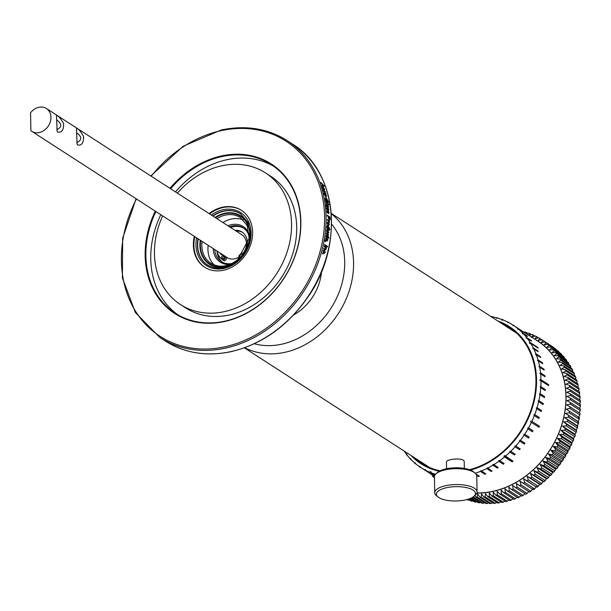 <?xml version="1.0" encoding="UTF-8"?>
<svg xmlns="http://www.w3.org/2000/svg" width="611" height="611" viewBox="0 0 611 611"><rect width="100%" height="100%" fill="white"/><g stroke="black" fill="none" stroke-linecap="round" stroke-linejoin="round"><path stroke-width="0.92" d="M222.534 262.256A20.079 16.405 122.9 0 1 217.042 251.358M31.719 131.312A13.564 11.082 122.9 0 1 30.894 130.708L30.55 112.783A13.564 11.082 122.9 0 1 46.436 108.521A13.564 11.082 122.9 0 1 44.779 129.899A13.564 11.082 122.9 0 1 31.719 131.312L227.177 257.59A13.564 11.082 -57.1 0 0 238.977 257.063M226.666 257.254A2.948 2.413 122.9 0 1 224.283 260.844A19.468 15.909 122.9 0 1 224.161 260.767A19.468 15.909 122.9 0 1 224.038 260.683M220.281 253.13A15.939 13.022 -57.1 0 0 220.602 253.916A2.169 1.772 -57.1 0 0 221.159 254.581A2.169 1.772 -57.1 0 0 222.595 254.718A2.948 2.413 122.9 0 1 222.687 254.688M243.186 253.16A13.564 11.082 -57.1 0 0 241.903 234.8L46.436 108.521M242.598 232.447A15.939 13.022 -57.1 0 0 236.159 231.088M221.442 253.878A15.939 13.022 -57.1 0 0 221.755 254.657A2.169 1.772 -57.1 0 0 221.831 254.81M239.481 258.071A2.948 2.413 122.9 0 1 239.084 255.429A13.564 11.082 -57.1 0 0 241.391 253.214A2.948 2.413 122.9 0 1 242.407 253.191A2.169 1.772 -57.1 0 0 243.766 252.908M225.505 256.505A2.948 2.413 122.9 0 1 223.122 260.095A19.468 15.909 122.9 0 1 223 260.019A19.468 15.909 122.9 0 1 216.958 250.984M224.283 260.844L223.122 260.095M246.37 248.295A15.939 13.022 -57.1 0 0 242.032 232.058A15.939 13.022 -57.1 0 0 235.006 230.339M242.575 254.573A1.749 1.428 -57.1 0 0 240.314 257.223M241.918 255.406A1.749 1.428 -57.1 0 0 241.36 256.07M224.481 257.262A1.764 1.443 -57.1 0 0 221.732 256.597A1.764 1.443 -57.1 0 0 223.542 258.781A1.764 1.443 -57.1 0 0 224.481 257.262M224.367 256.452A1.764 1.443 -57.1 0 0 222.687 259.056M230.584 227.483A20.079 16.405 122.9 0 1 243.705 228.224M209.061 213.583A33.865 27.671 122.9 0 1 241.376 210.291A33.865 27.671 122.9 0 1 251.083 243.254A33.865 27.671 122.9 0 1 223.603 270.23A33.865 27.671 122.9 0 1 204.624 267.175A33.865 27.671 122.9 0 1 194.344 236.373M241.635 210.467A33.865 27.671 -57.1 0 0 209.588 213.919M194.863 236.709A33.865 27.671 -57.1 0 0 204.884 267.343M169.988 188.341A89 72.724 122.9 0 1 221.411 155.95A89 72.724 -57.1 0 1 300.849 221.64A89 72.724 -57.1 0 1 224.588 321.516A89 72.724 122.9 0 1 156.118 294.533A89 72.724 122.9 0 1 155.263 211.131M170.629 188.753A88.45 72.281 122.9 0 1 221.678 156.63A88.45 72.281 -57.1 0 1 271.261 164.603A88.45 72.281 -57.1 0 1 296.618 250.716A88.45 72.281 -57.1 0 1 224.84 321.18A88.45 72.281 122.9 0 1 175.258 313.199A88.45 72.281 122.9 0 1 155.904 211.543M177.389 193.114A78.361 64.033 122.9 0 1 221.602 165.848A78.361 64.033 122.9 0 1 265.518 172.913L270.673 176.243A78.361 64.033 122.9 0 1 293.135 252.526A78.361 64.033 122.9 0 1 229.545 314.948A78.361 64.033 -57.1 0 1 185.622 307.883L180.474 304.553A78.361 64.033 122.9 0 1 162.663 215.904M265.518 172.913A78.361 64.033 122.9 0 1 287.987 249.196A78.361 64.033 122.9 0 1 224.397 311.625A78.361 64.033 122.9 0 1 180.474 304.553M177.748 314.718A88.45 72.281 122.9 0 1 160.792 214.698M175.517 191.907A88.45 72.281 122.9 0 1 226.566 159.784A88.45 72.281 122.9 0 1 273.667 166.245M321.966 185.874L322.57 185.652L321.852 185.523A117.213 95.782 -57.1 0 1 322.028 186.057L324.38 186.347A117.213 95.782 -57.1 0 0 324.204 185.843L323.761 186.111A116.67 95.339 122.9 0 1 323.815 186.279M322.57 185.652A117.213 95.782 -57.1 0 0 321.959 183.934L320.935 182.949A117.213 95.782 -57.1 0 0 320.744 182.422L324.204 185.843M323.127 189.204L323.578 188.967L322.524 187.692L322.555 186.867L324.708 189.12L324.395 189.876L324.41 188.921L322.852 187.401L323.586 188.982M323.952 192.091L324.41 191.862L323.372 190.579L323.44 189.731L325.564 191.999L325.212 192.778L325.258 191.808L323.723 190.281L324.41 191.877M324.739 194.321L326.457 195.581A117.213 95.782 -57.1 0 1 326.595 196.192L324.494 194.833A117.213 95.782 -57.1 0 0 324.372 194.29L324.105 193.336L324.693 192.87L325.991 193.71A117.213 95.782 -57.1 0 1 326.121 194.245L324.472 193.275L324.739 194.313L324.281 194.527M324.105 193.336L323.647 193.55M325.839 196.215L325.495 195.994A117.213 95.782 -57.1 0 1 325.854 197.62L326.19 197.842A117.213 95.782 -57.1 0 0 325.839 196.215L325.571 196.33M325.464 199.736L326.236 201.851L327.297 202.539A117.213 95.782 -57.1 0 0 326.977 200.675L326.694 200.782M325.48 199.744L325.732 198.262L326.518 198.476L328.443 201.622L328.229 202.867L327.717 202.249L328.092 201.347L326.641 199.026L325.999 198.873M326.641 199.018L325.808 199.927L326.862 201.767A117.213 95.782 -57.1 0 0 326.633 200.454L326.977 200.675M328.374 204.395L328.924 204.777A117.213 95.782 -57.1 0 0 328.84 204.219L328.374 204.395A116.67 95.339 122.9 0 1 328.374 204.418M326.037 202.905A117.213 95.782 -57.1 0 0 325.953 202.348L328.84 204.219M326.259 204.685L326.694 203.959L327.886 206.839L327.244 206.671M327.412 206.533L328.29 206.686M327.626 207.06L328.183 206.297L327.649 204.639L328.497 206.571L328.351 207.541L327.389 207.037M327.863 207.343L326.114 206.594M326.526 206.61A117.213 95.782 -57.1 0 0 326.465 206.044L326.251 204.685M327.641 208.107L328.107 207.954L328.84 209.596L328.367 210.497L328.122 208.527L327.473 209.985L326.664 208.214L327.198 207.305L327.366 209.39L326.893 209.527L327.549 209.382M326.9 209.115L327.847 209.023L326.9 209.115M327.305 209.863L327.633 208.542M327.611 208.924L328.107 207.946M328.275 209.909L328.542 209.42M327.878 212.04L328.413 211.055L329.108 212.712L328.596 213.629L328.413 211.635L327.702 213.117L326.931 211.33L327.504 210.405L327.618 212.513L327.145 212.643L327.794 212.506M327.145 212.238L327.954 212.323L327.145 212.238M327.534 212.995L327.916 211.658M328.519 213.033L328.81 212.536M330.077 217.149L327.183 215.278A117.213 95.782 -57.1 0 1 327.206 215.859L328.367 216.607A117.213 95.782 -57.1 0 1 328.397 217.776L329.314 220.075L330.085 219.708L330.123 218.853A117.213 95.782 -57.1 0 0 330.077 217.149L329.604 217.264A116.67 95.339 122.9 0 1 329.604 217.409M328.848 221.22L329.367 221.403A117.213 95.782 -57.1 0 0 329.367 220.823L328.894 220.915A116.67 95.339 122.9 0 1 328.894 221.213M329.031 221.182L329.283 222.595L328.779 221.129L327.267 220.044A117.213 95.782 -57.1 0 0 327.267 219.464L329.367 220.823M328.237 225.161L327.175 222.885L328.306 222.03L329.36 224.298L328.81 225.352L328.237 225.184M327.695 221.839L328.435 222.717M327.297 227.437L327.03 226.322L327.595 225.406L328.191 225.604L329.222 227.674L328.863 228.369L329.909 229.049A117.213 95.782 -57.1 0 1 329.864 229.705L326.977 227.842A117.213 95.782 -57.1 0 0 327.015 227.254L327 227.475M329.008 230.08L327.244 229.293L329.008 230.08A117.213 95.782 -57.1 0 1 328.962 230.66L327.802 229.912L327.068 230.11L327.19 230.843L328.833 232.127A117.213 95.782 -57.1 0 1 328.771 232.791L326.671 231.432A117.213 95.782 -57.1 0 0 326.725 230.843L327.19 229.033L327.717 229.217M327.802 229.912L326.602 230.156M327.007 235.525L326.396 233.585L327.061 232.57L327.656 232.783L328.573 235.014L327.733 235.922L328.275 234.815L327.106 233.188L326.694 233.776L327.007 235.518M326.45 236.48L325.846 236.732M326.786 235.976L326.03 236.411A117.213 95.782 -57.1 0 1 325.969 236.847L326.282 236.969A117.213 95.782 -57.1 0 0 326.32 236.717M327.985 236.785L326.312 236.029L327.985 236.785A117.213 95.782 -57.1 0 0 328.046 236.342L328.015 236.556M328.413 237.702L327.817 236.999L328.283 236.984A117.213 95.782 -57.1 0 0 328.344 236.541M328.283 236.984L328.955 238.053L328.206 237.572A117.213 95.782 -57.1 0 1 328.122 238.16L327.824 237.962A117.213 95.782 -57.1 0 0 327.901 237.374L326.664 236.572M326.182 240.306L325.724 238.473L326.618 237.496L326.228 239.68L325.755 239.688M325.747 239.413L326.893 239.291L325.747 239.413M326.434 239.672L327.511 238.153M327.038 238.175L327.504 238.16L327.908 239.856L327.091 240.81L327.381 238.756L326.175 240.306L326.793 238.87L327.458 238.786M327.152 240.199L327.603 239.688M325.289 241.368L325.694 241.635A117.213 95.782 -57.1 0 0 325.8 241.04L325.342 241.04M325.762 241.696L324.785 239.924M324.823 240.413L325.327 241.101A116.67 95.339 122.9 0 1 325.273 241.36M324.869 241.062L325.335 241.07A117.213 95.782 -57.1 0 0 325.388 240.772L325.8 241.04M327.557 246.393L324.67 244.53A117.213 95.782 -57.1 0 1 324.548 245.118L327.435 246.989A117.213 95.782 -57.1 0 0 327.557 246.393L327.099 246.378A116.67 95.339 122.9 0 1 327.022 246.722M325.457 249.907L324.983 249.7L326.106 249.105L326.312 248.02A117.213 95.782 -57.1 0 0 326.427 247.508L325.969 247.478A116.67 95.339 122.9 0 1 325.892 247.822M324.983 249.7L323.7 248.868A117.213 95.782 -57.1 0 0 323.838 248.28L325.121 249.105L325.839 248.792L325.342 247.478L324.197 246.737A117.213 95.782 -57.1 0 0 324.326 246.149L326.427 247.508M323.784 248.501L324.655 249.067L325.839 248.792M324.449 250.8L323.418 251.205L323.532 252.939L323.112 251.014L324.09 250.006L325.296 252.442M323.807 253.267L325.289 252.435L324.258 253.344L324.991 252.244L324.456 250.777M323.013 253.382L322.6 253.114A117.213 95.782 -57.1 0 1 322.432 253.702L322.845 253.962A117.213 95.782 -57.1 0 0 323.013 253.382L322.562 253.321A116.67 95.339 122.9 0 1 322.448 253.71M322.142 184.446L322.356 184.316A117.213 95.782 122.9 0 1 322.845 185.698L322.394 185.95A116.67 95.339 -57.1 0 0 322.341 185.775M322.394 185.95L323.502 185.805M322.845 185.698L323.494 185.797L323.051 186.057M323.998 185.904L322.356 184.316M322.425 187.142L322.868 187.394M323.188 187.058L322.738 187.31M324.708 189.112L323.937 190.097M322.829 187.89L322.371 188.127M323.303 189.983L323.777 190.265M324.082 189.922L323.624 190.158M325.556 191.999L324.754 192.984M323.677 190.769L323.219 190.999M325.594 193.901L325.991 193.71M324.502 193.71L323.967 193.855L324.433 193.634M326.457 195.581L325.991 195.795L324.869 195.069L325.327 194.856M326.518 198.46L325.541 198.43M328.435 201.622L327.412 203.028M325.808 199.927L325.342 200.11M325.869 201.607L326.343 201.424M326.862 201.767L326.228 201.836M326.694 203.959L326.221 204.127M327.794 206.778L327.328 206.938M328.145 206.869L327.679 207.03M328.497 206.571L328.023 206.732M328.038 207.442L328.046 206.923M326.266 206.258L326.74 206.098M326.9 206.663L327.496 206.587L326.488 206.266M327.496 206.587L326.786 204.525L326.106 205.181L326.572 205.013L327.374 206.503M326.786 204.525L326.572 205.013L326.786 204.525M326.969 208.443L326.495 208.588L327 207.984M327.695 208.152L328.023 208.557M328.84 209.596L328.367 209.741M328.351 210.405L328.382 209.94M327.802 210.047L328.069 209.565M328.061 208.618L327.588 208.771M327.458 209.978L327.519 209.451M327.198 207.305L326.816 207.961M327.114 211.139L326.763 211.696L327.282 211.093M327.236 211.566L326.763 211.696M328.413 211.062L327.939 211.2M327.992 211.238L328.328 211.658M329.108 212.712L328.634 212.842M328.588 213.552L328.649 213.063M328.344 211.734L327.87 211.872M327.695 213.109L327.779 212.559M327.504 210.413L327.106 211.062M330.123 218.853L328.84 220.166M330.085 219.708L329.612 219.815M329.604 217.264L327.198 215.714M328.855 219.601L329.558 219.555L329.787 218.7A117.213 95.782 122.9 0 0 329.757 217.508L328.382 216.905M328.71 216.829A117.213 95.782 122.9 0 1 328.741 218.035L329.291 219.479L328.817 219.578L329.314 218.807M328.741 218.035L328.267 218.135M329.398 222.114L328.924 222.198M328.894 220.915L327.267 219.861M329.36 224.298L328.878 224.374M328.855 224.657L328.55 225.329M327.007 223.175L327.817 222.694L327.007 223.175L327.481 223.099L328.237 224.573L329.054 224.084L328.29 222.61L327.481 223.099L328.29 222.61M327.58 224.52L329.054 224.084M327.374 225.497L328.382 226.337M328.191 225.596L327.717 225.665M329.214 227.674L328.741 227.735M329.909 229.049L328.39 228.43L328.68 228.071M328.39 228.43L328.863 228.369M326.854 226.628L327.687 226.246L326.854 226.628L328.55 228.117L328.909 227.552L328.16 226.177L327.328 226.566L328.16 226.177M327.549 227.987L328.55 228.117M327.053 227.468L327.549 228.002M327.19 230.843L326.717 230.889M328.833 232.127L326.923 231.195M326.847 232.638L327.878 233.578M327.656 232.776L327.183 232.806M328.573 235.006L327.259 235.93M326.45 233.295L326.9 233.28M326.694 233.784L326.228 233.807M326.58 234.907L327.106 234.952M328.344 237.343L328.81 237.32M326.098 238.13L325.556 238.718L326.289 238.13M326.022 238.71L325.556 238.718M327.084 238.214L327.404 238.756M327.908 239.856L327.443 239.863M327.099 240.742L327.374 240.199M327.259 238.863L326.793 238.87M326.618 237.503L326.098 238.099M327.099 246.378L324.617 244.774M326.014 247.829L325.556 247.791M326.106 249.105L324.525 249.655M324.655 249.067L325.38 248.753L324.655 249.067M325.969 247.478L324.273 246.386M323.868 250.021L324.869 251.205M324.594 250.205L324.135 250.159M323.227 250.678L323.815 250.647M323.418 251.205L322.959 251.159M323.074 252.099L323.723 252.381M57.778 132.144L57.129 131.357L56.479 115.693C57.915 115.273 60.283 117.854 63.582 123.422C63.849 129.769 61.917 132.679 57.778 132.144M56.823 120.039C61.764 123.605 62.062 126.691 57.717 129.288L56.724 129.326M77.75 145.044L77.093 144.257L76.451 128.593C77.887 128.173 80.247 130.754 83.554 136.322C83.822 142.676 81.889 145.578 77.75 145.044M76.787 132.938C81.737 136.505 82.034 139.591 77.681 142.187L76.696 142.226M446.549 468.744L446.42 462.176C445.786 458.93 464.658 457.211 464.215 461.832L464.345 468.4M249.257 236.648A20.079 16.405 -57.1 0 0 243.14 227.842A20.079 16.405 -57.1 0 0 229.446 226.75M214.728 249.54A20.079 16.405 -57.1 0 0 221.35 261.577A20.079 16.405 -57.1 0 0 231.89 263.524M249.257 234.563A21.164 17.291 -57.1 0 0 227.934 225.772M213.208 248.562A21.164 17.291 -57.1 0 0 229.988 264.395M243.209 219.868A27.19 22.217 -57.1 0 0 222.908 222.526M208.191 245.316A27.19 22.217 -57.1 0 0 214.102 264.914M512.957 325.739L513.148 325.205A84.814 69.31 -57.1 0 0 512.797 324.983L537.756 341.106A84.814 69.31 122.9 0 1 562.036 423.82A84.814 69.31 122.9 0 1 492.978 491.305A84.814 69.31 122.9 0 1 476.908 492.901M534.816 339.204A84.929 69.394 122.9 0 1 562.7 421.811A84.929 69.394 122.9 0 1 492.978 491.404A84.929 69.394 122.9 0 1 476.87 493.001M474.877 495.468L475.801 497.041A88.183 72.06 -57.1 0 0 477.199 497.094L477.657 493.856L479.757 497.125A88.183 72.06 -57.1 0 0 481.17 497.102L481.521 493.787L483.752 496.98A88.183 72.06 -57.1 0 0 485.18 496.873L485.417 493.497L487.769 496.606A88.183 72.06 -57.1 0 0 489.205 496.415L489.327 492.978L491.802 496.002A88.183 72.06 -57.1 0 0 493.245 495.735L493.253 492.252L495.842 495.177A88.183 72.06 -57.1 0 0 497.278 494.826L497.171 491.297L499.874 494.123A88.183 72.06 -57.1 0 0 501.31 493.696L501.073 490.129L503.892 492.848A88.183 72.06 -57.1 0 0 505.312 492.344L504.953 488.754L507.878 491.359A88.183 72.06 -57.1 0 0 509.284 490.778L508.795 487.166L511.819 489.655A88.183 72.06 -57.1 0 0 513.209 488.999L512.591 485.371L515.715 487.738A88.183 72.06 -57.1 0 0 517.089 487.013L516.333 483.377L519.549 485.623A88.183 72.06 -57.1 0 0 520.893 484.821L520.007 481.193L523.314 483.309A88.183 72.06 -57.1 0 0 524.628 482.438L523.604 478.818L526.988 480.796A88.183 72.06 -57.1 0 0 528.278 479.864L527.117 476.259L530.577 478.108A88.183 72.06 -57.1 0 0 531.83 477.107L530.531 473.525L534.06 475.236A88.183 72.06 -57.1 0 0 535.274 474.174L533.838 470.63L537.436 472.196A88.183 72.06 -57.1 0 0 538.604 471.073L537.038 467.575L540.689 468.996A88.183 72.06 -57.1 0 0 541.812 467.82L540.109 464.368L543.805 465.643A88.183 72.06 -57.1 0 0 544.89 464.413L543.049 461.015L546.792 462.145A88.183 72.06 -57.1 0 0 547.823 460.87L545.852 457.532L549.633 458.517A88.183 72.06 -57.1 0 0 550.603 457.196L548.502 453.927L552.313 454.76A88.183 72.06 -57.1 0 0 553.23 453.4L551 450.208L554.834 450.895A88.183 72.06 -57.1 0 0 555.689 449.49L553.337 446.381L557.186 446.924A88.183 72.06 -57.1 0 0 557.98 445.488L555.506 442.463L559.363 442.86A88.183 72.06 -57.1 0 0 560.096 441.394L557.499 438.469L561.356 438.721A88.183 72.06 -57.1 0 0 562.028 437.224L559.317 434.398L563.166 434.505A88.183 72.06 -57.1 0 0 563.77 432.993L560.951 430.274L564.785 430.236A88.183 72.06 -57.1 0 0 565.32 428.701L562.395 426.096L566.214 425.92A88.183 72.06 -57.1 0 0 566.672 424.37L563.64 421.88L567.436 421.567A88.183 72.06 -57.1 0 0 567.818 420.009L564.694 417.641L568.451 417.191A88.183 72.06 -57.1 0 0 568.765 415.633L565.549 413.387L569.269 412.807A88.183 72.06 -57.1 0 0 569.505 411.249L566.206 409.133L569.872 408.423A88.183 72.06 -57.1 0 0 570.032 406.873L566.649 404.887L570.269 404.054A88.183 72.06 -57.1 0 0 570.353 402.512L566.901 400.663L570.453 399.716L580.435 406.162L579.518 408.423M570.453 399.716A88.183 72.06 -57.1 0 0 570.468 398.173L580.45 404.627A88.183 72.06 122.9 0 1 580.435 406.162M570.468 398.173L566.939 396.47L570.422 395.409A88.183 72.06 -57.1 0 0 570.361 393.889L566.771 392.323L570.185 391.147A88.183 72.06 -57.1 0 0 570.048 389.65L566.405 388.229L569.735 386.954A88.183 72.06 -57.1 0 0 569.528 385.48L565.832 384.204L569.078 382.83A88.183 72.06 -57.1 0 0 568.795 381.386L565.053 380.248L568.215 378.789A88.183 72.06 -57.1 0 0 567.856 377.377L564.075 376.391L567.138 374.849A88.183 72.06 -57.1 0 0 566.71 373.466L562.907 372.634L565.87 371.007A88.183 72.06 -57.1 0 0 565.366 369.67L561.54 368.983L564.396 367.28A88.183 72.06 -57.1 0 0 563.823 365.989L559.982 365.447L562.723 363.682A88.183 72.06 -57.1 0 0 562.089 362.438L558.233 362.04L560.867 360.223A88.183 72.06 -57.1 0 0 560.165 359.031L556.308 358.779L558.828 356.908A88.183 72.06 -57.1 0 0 558.057 355.77L554.208 355.663L556.606 353.746A88.183 72.06 -57.1 0 0 555.773 352.662L551.932 352.7L554.208 350.752A88.183 72.06 -57.1 0 0 553.314 349.729L549.495 349.904M548.945 350.416L551.641 347.926A88.183 72.06 -57.1 0 0 550.694 346.964L546.906 347.277M546.387 347.796L548.922 345.276A88.183 72.06 -57.1 0 0 547.914 344.383L544.157 344.833M543.675 345.352L546.043 342.817A88.183 72.06 -57.1 0 0 544.989 341.992L541.277 342.572M540.819 343.092L543.026 340.556A88.183 72.06 -57.1 0 0 541.919 339.792L538.253 340.503M537.833 341.022L539.872 338.486A88.183 72.06 -57.1 0 0 538.719 337.799L535.106 338.631M534.724 339.151L536.588 336.623A88.183 72.06 -57.1 0 0 535.389 336.012L531.837 336.959M531.494 337.478L533.182 334.973A88.183 72.06 -57.1 0 0 531.944 334.438L528.882 335.37M528.637 335.21L529.668 333.537A88.183 72.06 -57.1 0 0 528.4 333.079L526.399 333.766M525.559 333.224L526.063 332.323A88.183 72.06 -57.1 0 0 524.75 331.941L524.009 332.224M432.344 474.961L432.412 475.984A88.183 72.06 -57.1 0 0 433.306 477.008L434.009 476.038M484.523 502.677L483.255 503.311L473.273 496.858A88.183 72.06 -57.1 0 0 473.273 496.858L473.281 496.827M440.187 470.791A80.858 66.072 122.9 0 1 421.315 463.123A80.858 66.072 122.9 0 1 413.907 457.364M500.776 322.898A80.858 66.072 122.9 0 1 509.07 327.29A80.858 66.072 122.9 0 1 532.708 404.429A80.858 66.072 122.9 0 1 469.553 469.714M439.233 471.295A81.561 66.645 122.9 0 1 411.004 455.485M497.873 321.027A81.561 66.645 122.9 0 1 535.137 396.524A81.561 66.645 122.9 0 1 470.554 470.103M515.333 332.01A80.858 66.072 -57.1 0 0 513.912 331.383M427.043 465.849A80.858 66.072 -57.1 0 0 428.196 466.888M570.269 404.054L580.251 410.508A88.183 72.06 122.9 0 0 580.343 408.958L570.353 402.512M570.422 395.409L580.412 401.855A88.183 72.06 122.9 0 0 580.351 400.335L570.361 393.889M569.872 408.423L579.854 414.877L578.388 417.802M570.032 406.873L580.022 413.319A88.183 72.06 122.9 0 1 579.854 414.877M570.185 391.147L580.167 397.601L579.465 399.77M570.048 389.65L580.038 396.104A88.183 72.06 122.9 0 1 580.167 397.601M569.269 412.807L579.251 419.261A88.183 72.06 122.9 0 0 579.488 417.703L569.505 411.249M569.735 386.954L579.724 393.408A88.183 72.06 122.9 0 0 579.511 391.926L569.528 385.48M568.451 417.191L578.434 423.644L576.86 426.249M577.853 421.292L578.747 422.086A88.183 72.06 122.9 0 1 578.434 423.644M578.747 422.086L568.765 415.633M569.078 382.83L579.06 389.283L578.556 391.315M568.795 381.386L578.777 387.832A88.183 72.06 122.9 0 1 579.06 389.283M577.028 425.516L577.8 426.463L567.818 420.009M567.436 421.567L577.418 428.013L575.799 430.45M577.8 426.463A88.183 72.06 122.9 0 1 577.418 428.013M568.215 378.789L578.197 385.243A88.183 72.06 122.9 0 0 577.838 383.823L567.856 377.377M566.214 425.92L576.196 432.367L574.539 434.627M575.997 429.724L576.654 430.824A88.183 72.06 122.9 0 1 576.196 432.367M576.654 430.824L566.672 424.37M567.138 374.849L577.128 381.295L576.799 383.158M566.71 373.466L576.692 379.92A88.183 72.06 122.9 0 1 577.128 381.295M574.775 433.909L575.302 435.154L565.32 428.701M564.785 430.236L574.775 436.682L573.095 438.774M575.302 435.154A88.183 72.06 122.9 0 1 574.775 436.682M565.87 371.007L575.852 377.453A88.183 72.06 122.9 0 0 575.348 376.116L565.366 369.67M563.166 434.505L573.156 440.959L571.461 442.86M573.355 438.056L573.752 439.439A88.183 72.06 122.9 0 1 573.156 440.959M573.752 439.439L563.77 432.993M564.396 367.28L574.378 373.733L574.203 375.375M563.823 365.989L573.805 372.435A88.183 72.06 122.9 0 1 574.378 373.733M571.759 442.158L572.011 443.678L562.028 437.224M561.356 438.721L571.346 445.167L569.643 446.893M572.011 443.678A88.183 72.06 122.9 0 1 571.346 445.167M562.723 363.682L572.713 370.136A88.183 72.06 122.9 0 0 572.072 368.891L562.089 362.438M559.363 442.86L569.345 449.314L567.65 450.857M569.971 446.198L570.078 447.848A88.183 72.06 122.9 0 1 569.345 449.314M570.078 447.848L560.096 441.394M560.867 360.223L570.85 366.676L570.804 368.066M560.165 359.031L570.147 365.477A88.183 72.06 122.9 0 1 570.85 366.676M568.009 450.17L567.963 451.941L557.98 445.488M557.186 446.924L567.168 453.37L565.481 454.729M567.963 451.941A88.183 72.06 122.9 0 1 567.168 453.37M558.828 356.908L568.81 363.362A88.183 72.06 122.9 0 0 568.039 362.216L558.057 355.77M554.834 450.895L564.816 457.341L563.151 458.517M565.87 454.065L565.671 455.943A88.183 72.06 122.9 0 1 564.816 457.341M565.671 455.943L555.689 449.49M556.606 353.746L566.588 360.2L566.626 361.3M555.773 352.662L565.755 359.115A88.183 72.06 122.9 0 1 566.588 360.2M563.563 457.868L563.212 459.846L553.23 453.4M552.313 454.76L562.296 461.213L560.654 462.199M563.212 459.846A88.183 72.06 122.9 0 1 562.296 461.213M554.208 350.752L564.19 357.198A88.183 72.06 122.9 0 0 563.296 356.175L553.314 349.729M549.633 458.517L559.615 464.963L558.011 465.765M561.097 461.565L560.585 463.642A88.183 72.06 122.9 0 1 559.615 464.963M560.585 463.642L550.603 457.196M551.641 347.926L561.631 354.38L561.708 355.151M550.694 346.964L560.677 353.418A88.183 72.06 122.9 0 1 561.631 354.38M558.477 465.154L557.805 467.316L547.823 460.87M546.792 462.145L556.774 468.599L555.216 469.21M557.805 467.316A88.183 72.06 122.9 0 1 556.774 468.599M548.922 345.276L558.905 351.73A88.183 72.06 122.9 0 0 557.896 350.836L547.914 344.383M543.805 465.643L553.795 472.089L552.291 472.524M555.712 468.622L554.872 470.867A88.183 72.06 122.9 0 1 553.795 472.089M554.872 470.867L544.89 464.413M546.043 342.817L556.102 349.668M544.989 341.992L554.971 348.446A88.183 72.06 122.9 0 1 556.033 349.271M552.81 471.959L551.794 474.273L541.812 467.82M540.689 468.996L550.671 475.442L549.228 475.694M551.794 474.273A88.183 72.06 122.9 0 1 550.671 475.442M543.026 340.556L553.008 347.002A88.183 72.06 122.9 0 0 551.901 346.246L539.872 338.486M537.436 472.196L547.418 478.65L546.051 478.711M549.77 475.152L548.586 477.527A88.183 72.06 122.9 0 1 547.418 478.65M548.586 477.527L538.604 471.073M546.608 478.199L545.256 480.62L535.274 474.174M534.06 475.236L544.05 481.689L542.759 481.575M545.256 480.62A88.183 72.06 122.9 0 1 544.05 481.689M536.588 336.623L538.49 337.852M530.577 478.108L540.559 484.554L539.36 484.271M543.332 481.086L541.812 483.553A88.183 72.06 122.9 0 1 540.559 484.554M541.812 483.553L531.83 477.107M533.182 334.973L534.969 336.126M539.956 483.813L538.26 486.31L528.278 479.864M526.988 480.796L535.862 486.791M538.26 486.31A88.183 72.06 122.9 0 1 536.977 487.25M529.668 333.537L531.349 334.622M523.314 483.309L532.288 489.128M536.481 486.364L534.617 488.884A88.183 72.06 122.9 0 1 533.296 489.755M534.617 488.884L524.628 482.438M526.063 332.323L527.637 333.339M532.914 488.739L530.883 491.275L520.893 484.821M519.549 485.623L529.531 492.069A88.183 72.06 122.9 0 0 530.883 491.275M515.715 487.738L525.697 494.192A88.183 72.06 122.9 0 0 527.072 493.459L517.089 487.013M524.88 493.657L523.199 495.445L513.209 488.999M511.819 489.655L521.809 496.101A88.183 72.06 122.9 0 0 523.199 495.445M507.878 491.359L517.861 497.812A88.183 72.06 122.9 0 0 519.266 497.224L509.284 490.778M516.982 497.247L515.294 498.797L505.312 492.344M503.892 492.848L513.874 499.302A88.183 72.06 122.9 0 0 515.294 498.797M499.874 494.123L509.864 500.577A88.183 72.06 122.9 0 0 511.292 500.149L501.31 493.696M508.917 499.966L507.267 501.28L497.278 494.826M495.842 495.177L505.832 501.623A88.183 72.06 122.9 0 0 507.267 501.28M491.802 496.002L501.791 502.456A88.183 72.06 122.9 0 0 503.227 502.189L493.245 495.735M500.753 501.791L499.187 502.868L489.205 496.415M487.769 496.606L497.751 503.059A88.183 72.06 122.9 0 0 499.187 502.868M483.752 496.98L493.734 503.426A88.183 72.06 122.9 0 0 495.162 503.327L485.18 496.873M492.596 502.693L491.16 503.548L481.17 497.102M479.757 497.125L489.739 503.571A88.183 72.06 122.9 0 0 491.16 503.548M475.801 497.041L485.783 503.487A88.183 72.06 122.9 0 0 487.188 503.548L477.199 497.094M472.677 497.232L481.873 503.174A88.183 72.06 122.9 0 0 483.255 503.311M471.035 498.118L478.023 502.632A88.183 72.06 122.9 0 0 479.383 502.845L471.623 497.835M476.618 501.723L475.579 502.158L470.004 498.561M469.462 498.767L474.243 501.86A88.183 72.06 122.9 0 0 475.579 502.158M468.041 499.248L470.539 500.867A88.183 72.06 122.9 0 0 471.852 501.241L468.522 499.095M468.965 499.844L468.202 500.103L467.239 499.477M466.842 499.584L466.934 499.645A88.183 72.06 122.9 0 0 468.202 500.103M434.452 477.756L433.306 477.008M432.351 475.045L430.847 474.075M580.251 410.508L579.213 412.799M579.251 419.261L577.723 422.025M528.729 491.557L527.072 493.459M520.954 495.559L519.266 497.224M512.965 498.713L511.292 500.149M504.839 500.989L503.227 502.189M496.674 502.357L495.162 503.327M488.548 502.8L487.188 503.548M480.544 502.318L479.383 502.845M472.754 500.898L471.852 501.241M558.905 351.73L558.989 352.318M564.19 357.198L564.251 358.145M568.81 363.362L568.81 364.614M572.713 370.136L572.606 371.664M575.852 377.453L575.608 379.217M578.197 385.243L577.785 387.191M579.724 393.408L579.121 395.508M580.412 401.855L579.602 404.077M565.549 413.387L578.044 421.46M563.64 421.88L576.135 429.953M560.951 430.274L573.439 438.339M557.499 438.469L569.994 446.542M553.337 446.381L565.832 454.454M548.502 453.927L560.997 461.992M543.049 461.015L555.544 469.08M537.038 467.575L549.526 475.641M530.531 473.525L543.026 481.598M523.604 478.818L536.099 486.883M520.007 481.193L532.494 489.258M527.117 476.259L539.605 484.324M533.838 470.63L546.333 478.696M540.109 464.368L552.604 472.433M545.852 457.532L558.339 465.597M551 450.208L563.495 458.273M555.506 442.463L568.001 450.536M559.317 434.398L571.812 442.471M562.395 426.096L574.882 434.169M564.694 417.641L577.189 425.714M540.964 379.714L548.586 384.632L547.968 384.77L540.009 379.622L540.964 379.714A84.814 69.31 -57.1 0 0 540.628 373.894L539.849 373.374L540.536 372.901L544.997 375.788A0.542 0.443 -57.1 0 0 544.577 376.445M548.586 384.632A84.814 69.31 122.9 0 1 548.602 385.64L540.979 380.722L540.025 380.63L540.009 379.622M547.975 385.243L547.968 384.77M530.295 343.367L529.294 342.718L530.165 342.496L537.787 347.422L537.474 347.682M537.787 347.422A84.814 69.31 122.9 0 1 538.276 348.194L530.654 343.267L529.783 343.489L529.294 342.718M503.174 320.027L501.738 320.095L502.379 319.683L503.052 320.111M430.335 472.395L434.803 475.327L430.335 472.44L430.289 471.585L431.122 471.913L431.167 472.769L434.902 475.182M430.289 471.585L431.137 472.127M504.51 456.898L509.009 459.823L504.541 456.936L503.884 456.218L504.701 455.531L512.98 461.175A84.814 69.31 122.9 0 1 512.163 461.863L511.842 461.358L512.461 460.847M503.884 456.218L511.842 461.358M531.883 421.346L539.505 426.272L531.883 421.346A84.814 69.31 -57.1 0 0 534.35 415.587L533.854 414.793L534.74 414.586A84.814 69.31 -57.1 0 0 536.771 408.698L536.214 407.942L537.077 407.674A84.814 69.31 -57.1 0 0 538.65 401.71L538.047 400.999L538.879 400.686A84.814 69.31 -57.1 0 0 539.987 394.683L539.33 394.011L540.139 393.652A84.814 69.31 -57.1 0 0 540.766 387.672L540.063 387.046L540.834 386.648A84.814 69.31 -57.1 0 0 540.979 380.722M539.505 426.272A84.814 69.31 122.9 0 1 539.047 427.249L530.547 421.896L531.005 420.918M538.551 426.929L538.963 426.058M544.997 375.788A84.814 69.31 122.9 0 1 545.096 376.773L540.628 373.894M544.004 369.159A84.814 69.31 122.9 0 1 544.187 370.113L538.902 366.768L539.536 366.272L544.004 369.159A0.542 0.443 -57.1 0 0 543.622 369.754M542.461 362.751A84.814 69.31 122.9 0 1 542.721 363.675L537.405 360.391L537.993 359.864L542.461 362.751A0.542 0.443 -57.1 0 0 542.117 363.285M540.368 356.625A84.814 69.31 122.9 0 1 540.712 357.504L535.366 354.281L535.9 353.738L540.368 356.625A0.542 0.443 -57.1 0 0 540.071 357.091M537.756 350.821A84.814 69.31 122.9 0 1 538.169 351.653L532.807 348.484L533.288 347.934L537.756 350.821A0.542 0.443 -57.1 0 0 537.497 351.218M531.028 340.358A84.814 69.31 122.9 0 1 531.585 341.068L526.193 338.028L526.56 337.471L531.028 340.358A0.542 0.443 -57.1 0 0 530.867 340.602M526.972 335.775A84.814 69.31 122.9 0 1 527.591 336.417L522.191 333.446L522.504 332.888L526.972 335.775A0.542 0.443 -57.1 0 0 526.858 335.943M522.489 331.681A84.814 69.31 122.9 0 1 523.169 332.247L518.701 329.36L517.769 329.337L518.021 328.794L522.489 331.681A0.542 0.443 -57.1 0 0 522.428 331.765M513.148 325.205L517.616 328.092A0.542 0.443 -57.1 0 0 517.609 328.107M517.616 328.092A84.814 69.31 122.9 0 1 518.349 328.588L513.882 325.701A84.814 69.31 -57.1 0 1 518.021 328.794M514.065 325.579L513.377 325.121M508.871 322.448L508.138 322.066M507.756 322.654L507.917 322.165L508.619 322.616M503.365 319.881L502.593 319.576M497.575 317.896L496.766 317.667M496.453 318.194L496.567 317.781L497.163 318.171M491.55 316.506L490.717 316.361M407.002 454.637L406.422 454.263L406.743 454.004M406.399 454.492L406.918 455.149M411.058 459.327L410.416 458.914L410.768 458.617M410.409 459.151L410.982 459.747M415.533 463.528L414.838 463.085L415.213 462.748M414.838 463.329L415.48 463.856M434.474 476.336L420.742 467.468A84.814 69.31 -57.1 0 1 420.399 467.239L419.658 466.751L420.062 466.369M419.673 466.995L420.36 467.453M429.35 472.693A0.542 0.443 -57.1 0 0 429.304 472.761L424.836 469.874L425.264 469.454L425.623 470.287L430.091 473.174A84.814 69.31 122.9 0 1 429.304 472.761M478.887 475.877A0.542 0.443 -57.1 0 0 478.474 476.511L476.656 475.335M475.923 473.96L479.414 476.221A84.814 69.31 122.9 0 1 478.474 476.511M485.333 473.586A0.542 0.443 -57.1 0 0 484.882 474.273L480.414 471.387L481.002 470.63L485.814 473.892A84.814 69.31 122.9 0 1 484.882 474.273M491.672 470.722A0.542 0.443 -57.1 0 0 491.191 471.463L486.723 468.576L487.318 467.789L492.099 470.997A84.814 69.31 122.9 0 1 491.191 471.463M497.85 467.316A0.542 0.443 -57.1 0 0 497.339 468.095L492.878 465.208A84.814 69.31 -57.1 0 1 487.631 468.118M493.069 465.414C492.626 464.245 492.901 464.077 493.894 464.918M493.482 464.398L498.232 467.56A84.814 69.31 122.9 0 1 497.339 468.095M503.831 463.39A0.542 0.443 -57.1 0 0 503.296 464.207L498.828 461.32A84.814 69.31 -57.1 0 1 493.764 464.673M499.034 461.519C498.523 460.358 498.79 460.175 499.829 460.946M499.439 460.488L504.151 463.596A84.814 69.31 122.9 0 1 503.296 464.207M512.163 461.863L509.009 459.823A0.542 0.443 -57.1 0 1 508.994 459.793M515.004 454.103A0.542 0.443 -57.1 0 0 514.431 454.974L509.964 452.094A84.814 69.31 -57.1 0 1 505.358 456.257M510.193 452.262C509.536 451.162 509.773 450.926 510.911 451.567M510.575 451.216L515.203 454.233A84.814 69.31 122.9 0 1 514.431 454.974M520.106 448.81A0.542 0.443 -57.1 0 0 519.526 449.704L515.065 446.817A84.814 69.31 -57.1 0 1 510.735 451.346M515.294 446.969C514.577 445.915 514.798 445.663 515.967 446.221M515.669 445.931L520.244 448.902A84.814 69.31 122.9 0 1 519.526 449.704M524.841 443.143A0.542 0.443 -57.1 0 0 524.253 444.052L519.793 441.165A84.814 69.31 -57.1 0 1 515.776 446.015M520.037 441.302C519.243 440.287 519.449 440.019 520.648 440.5M520.389 440.264L524.918 443.189A84.814 69.31 122.9 0 1 524.253 444.052M531.425 422.331A84.814 69.31 -57.1 0 1 528.53 427.921L532.998 430.808A84.814 69.31 122.9 0 1 532.471 431.756L528.003 428.869A84.814 69.31 -57.1 0 1 524.712 434.261L529.179 437.148A0.542 0.443 -57.1 0 0 528.584 438.049L524.116 435.162A84.814 69.31 -57.1 0 1 520.45 440.302M524.368 435.284C523.512 434.322 523.696 434.039 524.925 434.444M524.704 434.253L529.172 437.14A84.814 69.31 122.9 0 1 528.584 438.049M532.998 430.808A0.542 0.443 -57.1 0 0 532.418 431.725M528.263 428.975C527.346 428.067 527.507 427.769 528.759 428.097M540.536 372.901A84.814 69.31 -57.1 0 0 539.719 367.226M539.536 366.272A84.814 69.31 -57.1 0 0 538.253 360.788M537.993 359.864A84.814 69.31 -57.1 0 0 536.244 354.617M535.9 353.738A84.814 69.31 -57.1 0 0 533.701 348.766M533.288 347.934A84.814 69.31 -57.1 0 0 530.654 343.267M530.165 342.496A84.814 69.31 -57.1 0 0 527.117 338.181M526.56 337.471A84.814 69.31 -57.1 0 0 523.123 333.53M522.504 332.888A84.814 69.31 -57.1 0 0 518.701 329.36M512.797 324.983A84.814 69.31 -57.1 0 0 508.703 322.577M507.917 322.165A84.814 69.31 -57.1 0 0 503.212 320.011M502.379 319.683A84.814 69.31 -57.1 0 0 497.438 318.026M496.567 317.781A84.814 69.31 -57.1 0 0 491.427 316.635M404.077 451.017A84.814 69.31 -57.1 0 0 406.422 454.263M406.979 454.974A84.814 69.31 -57.1 0 0 410.416 458.914M411.043 459.556A84.814 69.31 -57.1 0 0 414.838 463.085M415.526 463.657A84.814 69.31 -57.1 0 0 419.658 466.751M420.742 467.468A84.814 69.31 -57.1 0 0 424.836 469.874M425.623 470.287A84.814 69.31 -57.1 0 0 430.335 472.44M431.167 472.769A84.814 69.31 -57.1 0 0 435.59 474.273M475.236 473.242A84.814 69.31 -57.1 0 0 480.414 471.387M481.346 471.012A84.814 69.31 -57.1 0 0 486.723 468.576M499.683 460.709A84.814 69.31 -57.1 0 0 504.541 456.936M534.74 414.586L539.207 417.466A0.542 0.443 -57.1 0 0 538.635 418.352M539.207 417.466A84.814 69.31 122.9 0 1 538.818 418.474L534.35 415.587M537.077 407.674L541.545 410.561A0.542 0.443 -57.1 0 0 540.995 411.424M541.545 410.561A84.814 69.31 122.9 0 1 541.231 411.585L536.771 408.698M538.879 400.686L543.347 403.565A0.542 0.443 -57.1 0 0 542.812 404.398M543.347 403.565A84.814 69.31 122.9 0 1 543.118 404.597L538.65 401.71M540.139 393.652L544.6 396.539A0.542 0.443 -57.1 0 0 544.088 397.341M544.6 396.539A84.814 69.31 122.9 0 1 544.454 397.57L539.987 394.683M540.834 386.648L545.302 389.535A0.542 0.443 -57.1 0 0 544.813 390.284M545.302 389.535A84.814 69.31 122.9 0 1 545.233 390.559L540.766 387.672M455.768 500.989A19.537 7.164 -1.1 0 1 438.034 496.995A19.537 7.164 -1.1 0 1 455.791 486.662A19.537 7.164 -1.1 0 1 473.937 496.308A19.537 7.164 -1.1 0 1 455.768 500.989M473.937 496.308L475.411 494.994A21.164 7.76 178.9 0 0 477.061 491.908A21.164 7.76 178.9 0 0 455.753 484.554A21.164 7.76 178.9 0 0 434.742 492.718A21.164 7.76 178.9 0 0 436.514 495.742L438.034 496.995M474.984 473.029L473.464 471.784A19.537 7.164 178.9 0 0 455.432 467.789A19.537 7.164 178.9 0 0 437.56 472.471L436.094 473.777A21.164 7.76 -1.1 0 1 455.447 468.706A21.164 7.76 -1.1 0 1 474.984 473.029A21.164 7.76 -1.1 0 1 476.756 476.053L477.061 491.908M434.742 492.718L434.436 476.87A21.164 7.76 -1.1 0 1 436.094 473.777M221.755 254.657L220.602 253.916M230.996 351.577A117.213 95.782 -57.1 0 0 326.114 258.193A117.213 95.782 -57.1 0 0 292.509 144.089C337.478 171.126 344.688 245.614 307.562 297.58C287.384 326.259 261.928 344.276 231.21 351.63C206.694 356.755 184.728 353.211 165.291 341.007A117.213 95.782 -57.1 0 0 230.996 351.577M165.291 341.007L159.914 337.532A117.213 95.782 -57.1 0 0 225.619 348.102A117.213 95.782 -57.1 0 0 320.737 254.726A117.213 95.782 -57.1 0 0 287.132 140.622A117.213 95.782 -57.1 0 0 221.426 130.044M136.474 198.987A116.128 94.896 -57.1 0 0 134.802 310.037A116.128 94.896 -57.1 0 0 225.069 346.758A116.128 94.896 -57.1 0 0 324.586 216.424A116.128 94.896 -57.1 0 0 220.922 130.716A116.128 94.896 -57.1 0 0 151.2 176.197M328 209.168L327.527 209.313M328.267 212.284L327.794 212.422M327.71 231.401L327.236 231.447M327.038 239.436L326.564 239.443M293.601 314.963A47.215 38.577 -57.1 0 0 301.758 309.303A47.215 38.577 -57.1 0 0 321.508 271.758M254.291 343.741A73.534 60.084 -57.1 0 0 313.68 327.977A73.534 60.084 -57.1 0 0 331.582 224.1M244.675 347.72A80.041 65.408 -57.1 0 0 319.782 334.637A80.041 65.408 -57.1 0 0 331.261 213.697M202.096 241.383A27.19 22.217 -57.1 0 0 210.871 263.265C219.349 268.107 228.3 266.9 237.732 259.66L249.135 238.351L247.188 225.558L240.375 217.592A27.19 22.217 -57.1 0 0 216.813 218.593M200.714 240.49A28.274 23.103 -57.1 0 0 211.177 264.67A28.274 23.103 -57.1 0 0 237.9 260.149A28.274 23.103 -57.1 0 0 247.127 223.718A28.274 23.103 -57.1 0 0 215.439 217.699M249.41 242.407A28.816 23.546 -57.1 0 0 241.605 216.485A28.816 23.546 -57.1 0 0 215.011 217.424M200.286 240.215A28.816 23.546 -57.1 0 0 210.36 264.846A28.816 23.546 -57.1 0 0 237.205 261.302M240.696 213.926A30.443 24.875 -57.1 0 0 212.964 216.103M198.247 238.893A30.443 24.875 -57.1 0 0 207.656 265.067M197.979 238.725A30.443 24.875 -57.1 0 0 207.526 264.983C217.05 270.406 227.078 269.061 237.626 260.95L246.539 249.784L250.457 236.32L248.203 222.778L240.566 213.842A30.443 24.875 -57.1 0 0 212.704 215.935M196.627 237.847A31.528 25.761 -57.1 0 0 207.373 266.136A31.528 25.761 -57.1 0 0 237.801 261.447A31.528 25.761 -57.1 0 0 247.73 220.159A31.528 25.761 -57.1 0 0 211.353 215.057M224.161 260.767L223 260.019M292.509 144.089L287.132 140.622C267.702 128.409 245.729 124.873 221.22 129.99L183.086 146.273L150.81 175.945M136.085 198.735L122.651 238.275L122.399 277.929L135.375 312.526L159.914 337.532M323.929 189.563L324.388 189.326M322.394 187.646L322.852 187.401M324.762 192.442L325.22 192.221M323.265 190.51L323.723 190.281M324.013 193.488L324.472 193.275M325.266 198.453L325.732 198.262M327.496 202.432L327.962 202.249M325.984 198.827L325.51 199.018M326.19 204.662L326.656 204.494M326.641 208.015L327.106 207.862M327.022 209.565L327.496 209.42M327.954 210.069L328.428 209.924M326.931 211.116L327.404 210.978M327.267 212.674L327.74 212.552M328.199 213.178L328.672 213.056M328.229 224.802L328.703 224.726M327.343 222.541L327.817 222.457M327.206 226.085L327.679 226.017M327.32 229.69L326.847 229.744M327.45 235.334L327.916 235.311M326.633 233.219L327.106 233.188M326.35 235.815L325.877 235.831M325.946 238.099L326.411 238.091M325.862 239.726L326.335 239.718M326.839 240.856L327.305 240.856M326.809 240.23L327.275 240.222M326.916 238.764L327.381 238.756M324.983 249.204L325.442 249.25M323.952 253.305L324.41 253.366M324.006 252.679L324.456 252.733M323.563 250.571L324.021 250.617M516.486 333.048L331.238 213.369M429.617 467.514L244.369 347.835"/></g></svg>
